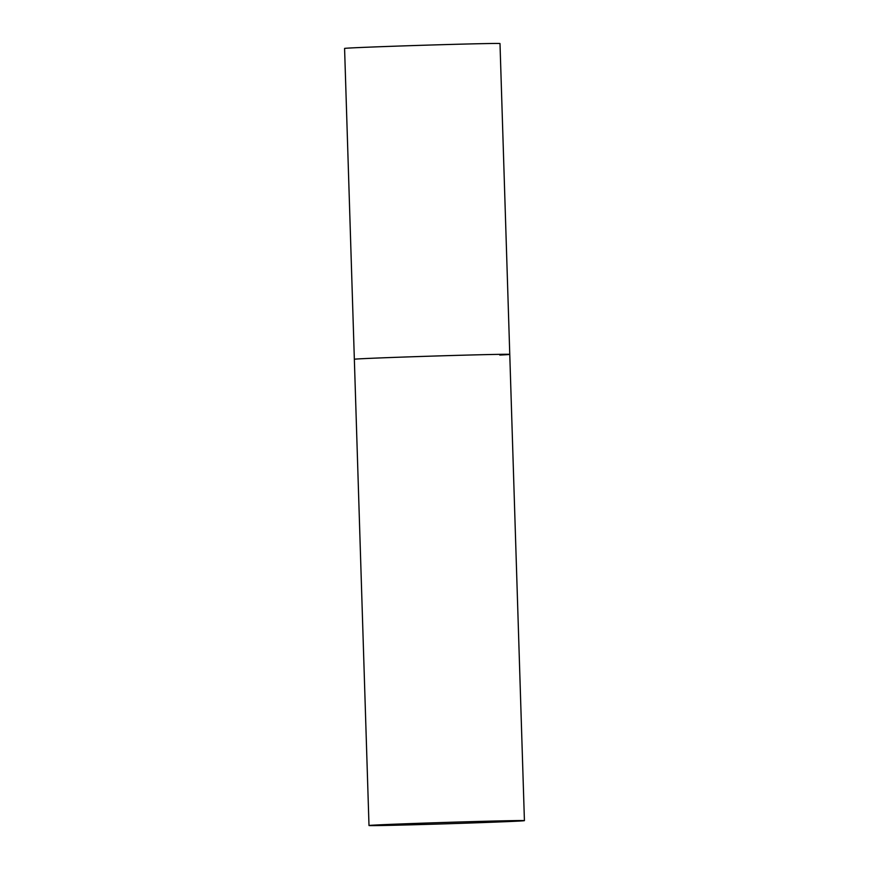 <?xml version="1.0" encoding="UTF-8"?>
<svg xmlns="http://www.w3.org/2000/svg" width="869" height="869" viewBox="0 0 869 869"><rect width="100%" height="100%" fill="white"/><g stroke="black" fill="none" stroke-linecap="round" stroke-linejoin="round"><path stroke-width="1.3" d="M368.999 825.528A77.754 0.706 178.2 0 0 408.582 824.898A77.754 0.706 178.2 0 0 524.42 820.64A77.754 0.706 178.2 0 0 484.837 821.27A77.754 0.706 178.2 0 0 368.999 825.528L344.58 48.436A77.754 0.706 -1.8 0 1 354.574 47.773A77.754 0.706 -1.8 0 1 441.984 44.688A77.754 0.706 -1.8 0 1 500.001 43.548L509.766 354.389A77.754 0.706 178.2 0 0 470.194 355.008A77.754 0.706 178.2 0 0 354.346 359.266A77.754 0.706 -1.8 0 1 364.339 358.604A77.754 0.706 -1.8 0 1 451.761 355.519A77.754 0.706 -1.8 0 1 509.766 354.389A77.754 0.706 -1.8 0 1 499.773 355.052M509.766 354.389L524.42 820.64"/></g></svg>
